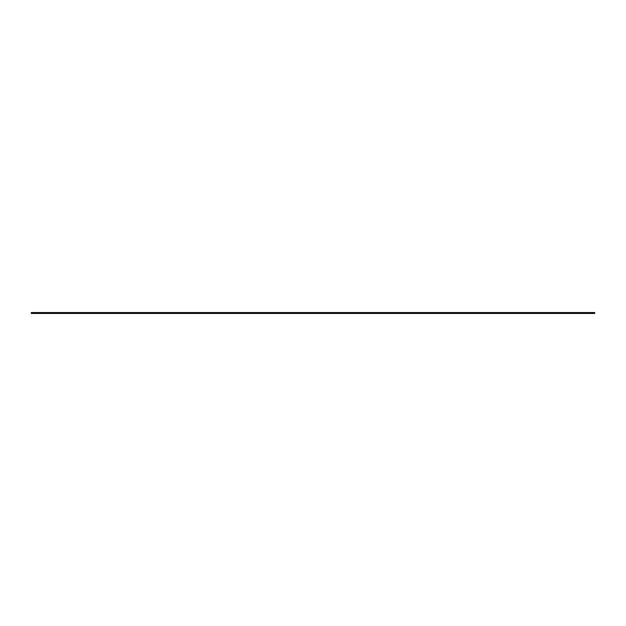 <?xml version="1.0" encoding="UTF-8"?>
<svg xmlns="http://www.w3.org/2000/svg" width="626" height="626" viewBox="0 0 626 626"><rect width="100%" height="100%" fill="white"/><g stroke="black" fill="none" stroke-linecap="round" stroke-linejoin="round"><path stroke-width="0.94" d="M31.3 313.383L31.3 312.538L594.7 312.538L594.7 313.462L31.3 313.462L594.7 313.383M594.7 313.352L31.3 313.352M31.3 312.844L594.7 312.844M594.7 313.438L31.3 313.438"/></g></svg>
